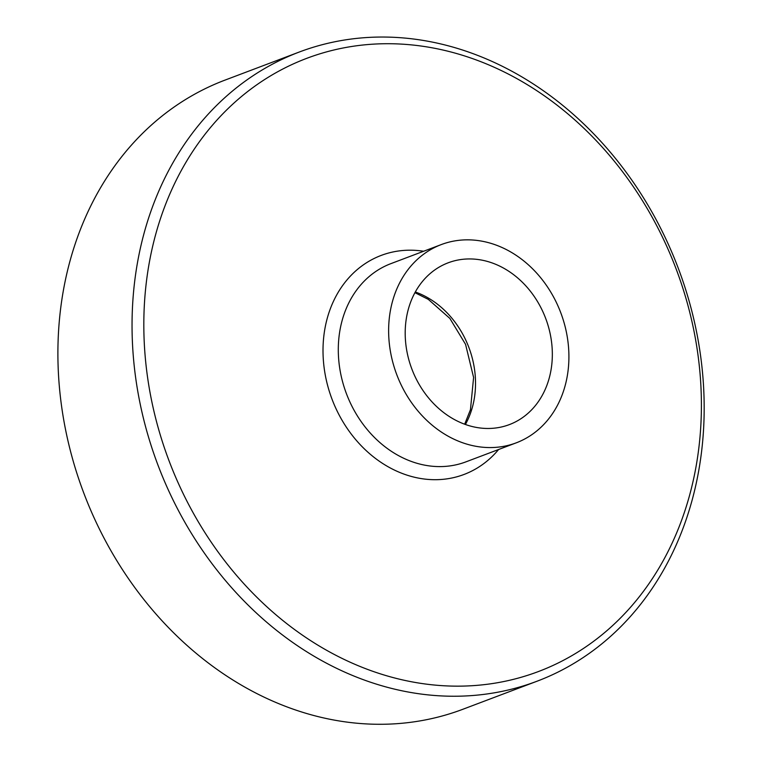 <?xml version="1.0" encoding="UTF-8"?>
<svg xmlns="http://www.w3.org/2000/svg" width="761" height="761" viewBox="0 0 761 761"><rect width="100%" height="100%" fill="white"/><g stroke="black" fill="none" stroke-linecap="round" stroke-linejoin="round"><path stroke-width="1.14" d="M299.159 52.071L225.018 80.105A336.305 278.155 69.3 0 0 83.786 493.052A336.305 278.155 69.3 0 0 462.916 709.252L537.057 681.209A336.305 278.155 -110.7 0 1 163.71 479.459A336.305 278.155 -110.7 0 1 275.634 62.507A336.305 278.155 -110.7 0 1 299.159 52.071A336.305 278.155 -110.7 0 1 672.505 253.822A336.305 278.155 -110.7 0 1 560.581 670.783A336.305 278.155 -110.7 0 1 537.057 681.209M283.748 68.538A327.763 271.087 69.3 0 0 282.645 620.348A327.763 271.087 69.3 0 0 701.404 405.946A327.763 271.087 69.3 0 0 283.748 68.538M523.663 439.544A105.979 87.648 69.3 0 0 558.935 308.157A105.979 87.648 69.3 0 0 441.285 244.576A105.979 87.648 69.3 0 0 396.785 374.707A105.979 87.648 69.3 0 0 516.253 442.835A105.979 87.648 69.3 0 0 523.663 439.544M515.406 421.927A86.488 71.534 69.3 0 0 544.191 314.693A86.488 71.534 69.3 0 0 448.181 262.802A86.488 71.534 69.3 0 0 411.853 369.009A86.488 71.534 69.3 0 0 509.356 424.609A86.488 71.534 69.3 0 0 515.406 421.927M465.409 424.476A86.488 71.534 69.3 0 0 415.316 291.977M498.598 449.513A117.089 96.837 -110.7 0 1 346.084 426.759A117.089 96.837 -110.7 0 1 372.995 259.054A117.089 96.837 -110.7 0 1 423.63 251.254M441.285 244.576L390.964 263.61A105.979 87.648 69.3 0 0 383.544 266.892A105.979 87.648 69.3 0 0 348.272 398.288A105.979 87.648 69.3 0 0 465.922 461.86L516.253 442.835M464.667 424.21L470.441 409.732L473.599 377.466L465.561 344.353L449.875 318.431L428.291 299.358L414.935 292.671"/></g></svg>

